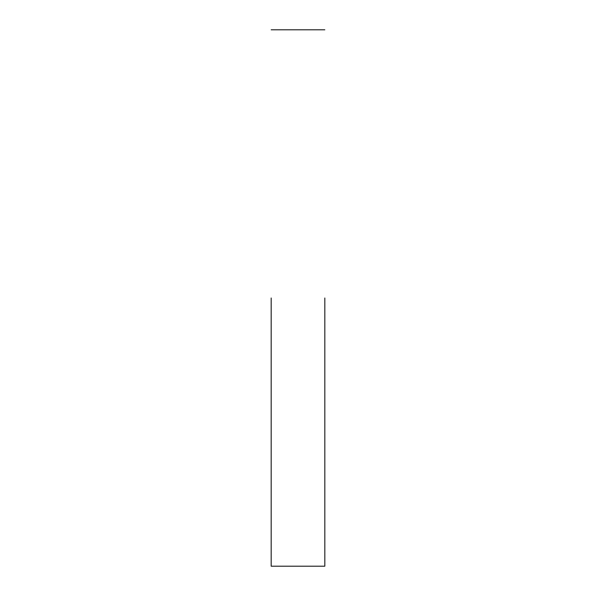 <?xml version="1.0" encoding="UTF-8"?>
<svg xmlns="http://www.w3.org/2000/svg" width="596" height="596" viewBox="0 0 596 596"><rect width="100%" height="100%" fill="white"/><g stroke="black" fill="none" stroke-linecap="round" stroke-linejoin="round"><path stroke-width="0.89" d="M324.82 298L324.82 566.2L324.82 298M271.18 298L271.18 566.2L271.18 298M324.82 566.2L271.18 566.2M324.82 29.8L271.18 29.8"/></g></svg>
